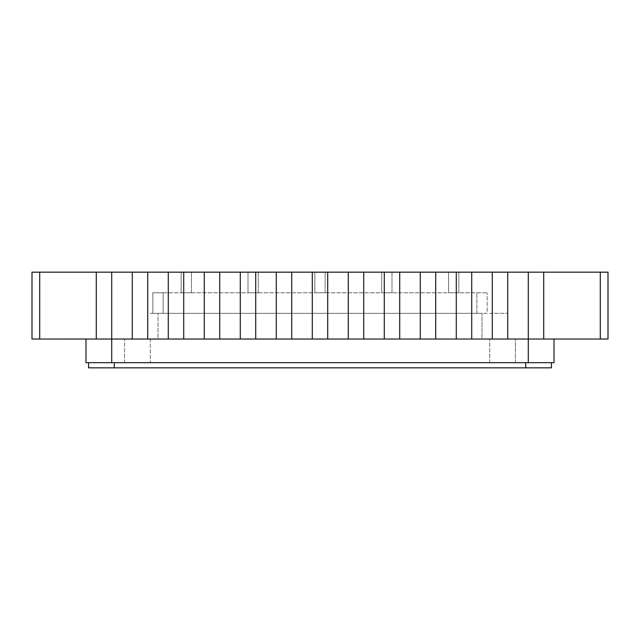 <?xml version="1.0" encoding="UTF-8"?>
<svg xmlns="http://www.w3.org/2000/svg" width="640" height="640" viewBox="0 0 640 640"><rect width="100%" height="100%" fill="white"/><g stroke="black" fill="none" stroke-linecap="round" stroke-linejoin="round"><path stroke-width="0.48" stroke-dasharray="3.2 2.4" d="M543.712 272.176L543.712 339.032L608 339.032L600.288 339.032L608 339.032L600.288 339.032L608 339.032L600.288 339.032L608 339.032L600.288 339.032L608 339.032L600.288 339.032L608 339.032L608 272.176L608 339.032L608 272.176L608 339.032L608 272.176L608 339.032L608 272.176L608 339.032L608 272.176L608 339.032L608 272.176L608 339.032L608 272.176L608 339.032L608 272.176L608 339.032L608 272.176L608 339.032L608 272.176L608 339.032L608 272.176L608 339.032L608 272.176L608 339.032L608 272.176L602.544 272.176L608 272.176L602.544 272.176L608 272.176L602.544 272.176L608 272.176L602.544 272.176L608 272.176L602.544 272.176L608 272.176L602.544 272.176L608 272.176L602.544 272.176L608 272.176L602.544 272.176L608 272.176L602.544 272.176L608 272.176L602.544 272.176L608 272.176L602.544 272.176L608 272.176L602.544 272.176L608 272.176L608 339.032L600.288 339.032L600.288 272.168L602.544 272.168L600.288 272.168L602.544 272.168L600.288 272.168L602.544 272.168L600.288 272.168L602.544 272.168L600.288 272.168L602.544 272.168L600.288 272.168L602.544 272.168L600.288 272.168L602.544 272.168L600.288 272.168L602.544 272.168L600.288 272.168L602.544 272.168L600.288 272.168L602.544 272.168L600.288 272.168L602.544 272.168L600.288 272.168L602.544 272.168L600.288 272.168L602.544 272.168L600.288 272.168L600.288 339.032L600.288 272.168L600.288 339.032L600.288 272.168L600.288 339.032L600.288 272.168L600.288 339.032L600.288 272.168L600.288 339.032L600.288 272.168L600.288 339.032L600.288 272.168L608 272.176L597.712 272.176L608 272.176L608 339.032L600.288 339.032L608 339.032L600.288 339.032L608 339.032L600.288 339.032L608 339.032L600.288 339.032L608 339.032L600.288 339.032L608 339.032L600.288 339.032L608 339.032L600.288 339.032L608 339.032L600.288 339.032L600.288 272.176L530.544 272.168L32 272.176L73.144 272.176L32 272.176L73.144 272.176L32 272.176L73.144 272.176L32 272.176L73.144 272.176L32 272.176L73.144 272.176L32 272.176L73.144 272.176L32 272.176L73.144 272.176L32 272.176L73.144 272.176L32 272.176L73.144 272.176L32 272.176L73.144 272.176L32 272.176L73.144 272.176L32 272.176L73.144 272.176L32 272.176L32 339.032L32 272.176L32 339.032L39.712 339.032L32 339.032L32 272.176L32 339.032L39.712 339.032L32 339.032L32 272.176L32 339.032L39.712 339.032L32 339.032L32 272.176L32 339.032L39.712 339.032L32 339.032L32 272.176L32 339.032L39.712 339.032L32 339.032L32 272.176L32 339.032L39.712 339.032L32 339.032L32 272.176L32 339.032L39.712 339.032L32 339.032L32 272.176L32 339.032L39.712 339.032L32 339.032L32 272.176L32 339.032L39.712 339.032L32 339.032L32 272.176L32 339.032L39.712 339.032L32 339.032L32 272.176L32 339.032L39.712 339.032L32 339.032L32 272.176L32 339.032L39.712 339.032L32 339.032L32 272.176L32 339.032L96.288 339.032L96.288 272.176M530.544 272.168L109.456 272.168M73.144 272.176L37.456 272.168M566.856 272.176L602.544 272.168M507.712 272.176L507.712 339.032L492.288 339.032L492.288 272.176M494.544 272.168L505.456 272.168M435.712 272.176L435.712 339.032L420.288 339.032L420.288 272.176M422.544 272.168L433.456 272.168M363.712 272.176L363.712 339.032L348.288 339.032L348.288 272.176M350.544 272.168L361.456 272.168M291.712 272.176L291.712 339.032L276.288 339.032L276.288 272.176M278.544 272.168L289.456 272.168M219.712 272.176L219.712 339.032L204.288 339.032L204.288 272.176M206.544 272.168L217.456 272.168M147.712 272.176L147.712 339.032L132.288 339.032L132.288 272.176M134.544 272.168L145.456 272.168M111.712 272.176L111.712 339.032L96.288 339.032M98.544 272.168L93.712 272.168M183.712 272.176L183.712 339.032L168.288 339.032L168.288 272.176M170.544 272.168L181.456 272.168M255.712 272.176L255.712 339.032L240.288 339.032L240.288 272.176M242.544 272.168L253.456 272.168M327.712 272.176L327.712 339.032L312.288 339.032L312.288 272.176M314.544 272.168L325.456 272.168M399.712 272.176L399.712 339.032L384.288 339.032L384.288 272.176M386.544 272.168L397.456 272.168M471.712 272.176L471.712 339.032L456.288 339.032L456.288 272.176M458.544 272.168L469.456 272.168M543.712 339.032L528.288 339.032L528.288 272.176M291.712 339.032L348.288 339.032M60.288 339.04L312.288 339.04L312.288 313.32L327.712 313.32L312.288 313.32M579.712 339.032L327.712 339.04L327.712 313.32M86 339.04L86 362.688L111.712 362.688L111.712 339.04L554 339.04L86 339.04L528.288 339.04L528.288 362.688L554 362.688L554 339.04M147.712 339.032L168.288 339.032M183.712 339.032L204.288 339.032M219.712 339.032L240.288 339.032M255.712 339.032L276.288 339.032M363.712 339.032L384.288 339.032M399.712 339.032L420.288 339.032M435.712 339.032L456.288 339.032M471.712 339.032L492.288 339.032M111.712 362.688L528.288 362.688M150.288 362.688L489.712 362.688L150.288 362.688L150.288 339.04L124.568 339.04L515.432 339.04L150.288 339.04L150.288 362.688M515.432 362.688L489.712 362.688L515.432 362.688L515.432 339.04L515.432 362.688M124.568 362.688L124.568 339.04L124.568 362.688M163.144 292.752L487.144 292.752L152.856 292.752L163.144 292.752L163.144 313.32L152.856 313.32L152.856 292.752L152.856 313.32L476.856 313.32L163.144 313.32L163.144 292.752M487.144 313.32L476.856 313.32L487.144 313.32L487.144 292.752L487.144 313.32M408.968 313.32L458.856 313.32L408.968 313.32M388.912 313.32L410 313.32L388.912 313.32M369.368 313.32L387.888 313.32L369.368 313.32M350.856 313.32L334.4 313.32L350.856 313.32M332.856 313.32L314.344 313.32L332.856 313.32M325.144 313.32L294.288 313.32L325.144 313.32M307.144 313.32L273.2 313.32L307.144 313.32M289.144 313.32L252.112 313.32L289.144 313.32M270.632 313.32L230 313.32L270.632 313.32M251.088 313.32L206.344 313.32L251.088 313.32M231.032 313.32L181.144 313.32L231.032 313.32M209.432 313.32L183.712 313.32L209.432 313.32M150.288 313.32L183.712 313.32L150.288 313.32M430.568 313.32L482 313.32L430.568 313.32M489.712 313.32L507.712 313.32L489.712 313.32M132.288 339.04L132.288 313.32L132.288 339.04L158 339.04L158 313.32L158 339.04L482 339.04L482 313.32L482 339.04L507.712 339.04L507.712 313.32L507.712 339.04M546.288 272.168L541.456 272.168M312.288 339.032L327.712 339.032L312.288 339.032M181.144 292.744L191.432 292.744L181.144 292.744L181.144 272.176L191.432 272.176L181.144 272.176L191.432 272.176L181.144 272.176L191.432 272.176L181.144 272.176L191.432 272.176L181.144 272.176L191.432 272.176L181.144 272.176L181.144 292.744L191.432 292.744L191.432 272.176L191.432 292.744L181.144 292.744L191.432 292.744L181.144 292.744L181.144 272.176L181.144 292.744L191.432 292.744L191.432 272.176L191.432 292.744L181.144 292.744L191.432 292.744L181.144 292.744L181.144 272.176M191.432 292.744L191.432 272.176M248 292.744L258.288 292.744L248 292.744L248 272.176L258.288 272.176L248 272.176L258.288 272.176L248 272.176L258.288 272.176L248 272.176L258.288 272.176L248 272.176L258.288 272.176L248 272.176L248 292.744L258.288 292.744L258.288 272.176L258.288 292.744L248 292.744L258.288 292.744L248 292.744L248 272.176L248 292.744L258.288 292.744L258.288 272.176L258.288 292.744L248 292.744L258.288 292.744L248 292.744L248 272.176M258.288 292.744L258.288 272.176M314.856 292.744L325.144 292.744L314.856 292.744L314.856 272.176L325.144 272.176L314.856 272.176L325.144 272.176L314.856 272.176L325.144 272.176L314.856 272.176L325.144 272.176L314.856 272.176L325.144 272.176L314.856 272.176L314.856 292.744L325.144 292.744L325.144 272.176L325.144 292.744L314.856 292.744L325.144 292.744L314.856 292.744L314.856 272.176L314.856 292.744L325.144 292.744L325.144 272.176L325.144 292.744L314.856 292.744L325.144 292.744L314.856 292.744L314.856 272.176M325.144 292.744L325.144 272.176M381.712 292.744L392 292.744L381.712 292.744L381.712 272.176L392 272.176L381.712 272.176L392 272.176L381.712 272.176L392 272.176L381.712 272.176L392 272.176L381.712 272.176L392 272.176L381.712 272.176L381.712 292.744L392 292.744L392 272.176L392 292.744L381.712 292.744L392 292.744L381.712 292.744L381.712 272.176L381.712 292.744L392 292.744L392 272.176L392 292.744L381.712 292.744L392 292.744L381.712 292.744L381.712 272.176M392 292.744L392 272.176M448.568 292.744L458.856 292.744L448.568 292.744L448.568 272.176L458.856 272.176L448.568 272.176L458.856 272.176L448.568 272.176L458.856 272.176L448.568 272.176L458.856 272.176L448.568 272.176L458.856 272.176L448.568 272.176L448.568 292.744L458.856 292.744L458.856 272.176L458.856 292.744L448.568 292.744L458.856 292.744L448.568 292.744L448.568 272.176L448.568 292.744L458.856 292.744L458.856 272.176L458.856 292.744L448.568 292.744L458.856 292.744L448.568 292.744L448.568 272.176M458.856 292.744L458.856 272.176M114.288 362.688L551.432 362.688L114.288 362.688L114.288 367.832L551.432 367.832L551.432 362.688M114.288 367.832L88.568 367.832L88.568 362.688M489.712 362.688L489.712 339.04L489.712 362.688M476.856 313.32L476.856 292.752L476.856 313.32M525.712 367.832L525.712 362.688"/><path stroke-width="0.96" d="M602.544 272.168L566.856 272.176M96.288 272.176L96.288 339.032L32 339.032L32 272.176L608 272.176L608 339.032L543.712 339.032L543.712 272.176M109.456 272.168L134.544 272.168M96.288 339.032L111.712 339.032L111.712 272.176M168.288 272.176L168.288 339.032L183.712 339.032L183.712 272.176M181.456 272.168L206.544 272.168M240.288 272.176L240.288 339.032L255.712 339.032L255.712 272.176M253.456 272.168L278.544 272.168M312.288 272.176L312.288 339.032L327.712 339.032L327.712 272.176M325.456 272.168L350.544 272.168M384.288 272.176L384.288 339.032L399.712 339.032L399.712 272.176M397.456 272.168L422.544 272.168M456.288 272.176L456.288 339.032L471.712 339.032L471.712 272.176M469.456 272.168L494.544 272.168M528.288 272.176L528.288 339.032L543.712 339.032M541.456 272.168L546.288 272.176M39.712 339.032L39.712 272.176M37.456 272.168L73.144 272.176M600.288 272.176L600.288 339.032M492.288 272.176L492.288 339.032L507.712 339.032L507.712 272.176M505.456 272.168L530.544 272.168M420.288 272.176L420.288 339.032L435.712 339.032L435.712 272.176M433.456 272.168L458.544 272.168M348.288 272.176L348.288 339.032L363.712 339.032L363.712 272.176M361.456 272.168L386.544 272.168M276.288 272.176L276.288 339.032L291.712 339.032L291.712 272.176M289.456 272.168L314.544 272.168M204.288 272.176L204.288 339.032L219.712 339.032L219.712 272.176M217.456 272.168L242.544 272.168M132.288 272.176L132.288 339.032L147.712 339.032L147.712 272.176M145.456 272.168L170.544 272.168M554 339.04L554 362.688L528.288 362.688L528.288 339.04L507.712 339.032M492.288 339.032L471.712 339.032M456.288 339.032L435.712 339.032M420.288 339.032L399.712 339.032M384.288 339.032L363.712 339.032M348.288 339.032L327.712 339.032M312.288 339.032L291.712 339.032M276.288 339.032L255.712 339.032M240.288 339.032L219.712 339.032M204.288 339.032L183.712 339.032M168.288 339.032L147.712 339.032M132.288 339.032L111.712 339.032L111.712 362.688L86 362.688L86 339.04M528.288 362.688L111.712 362.688M93.712 272.168L98.544 272.168M60.288 339.04L579.712 339.032M551.432 362.688L551.432 367.832L88.568 367.832L88.568 362.688M114.288 367.832L114.288 362.688M525.712 367.832L525.712 362.688"/></g></svg>
